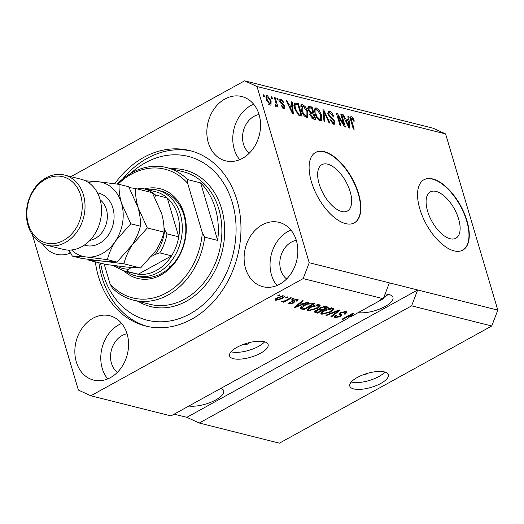 <?xml version="1.0" encoding="UTF-8"?>
<svg xmlns="http://www.w3.org/2000/svg" width="524" height="524" viewBox="0 0 524 524"><rect width="100%" height="100%" fill="white"/><g stroke="black" fill="none" stroke-linecap="round" stroke-linejoin="round"><path stroke-width="0.79" d="M450.116 238.734A26.455 12.838 61.1 0 0 455.887 238.237A26.455 12.838 61.1 0 0 456.797 213.897A26.455 12.838 61.1 0 0 436.099 191.417A26.455 12.838 61.1 0 0 430.328 191.915A26.455 12.838 61.1 0 0 429.425 216.255A26.455 12.838 61.1 0 0 450.116 238.734M341.674 211.486A26.455 12.838 61.1 0 0 347.451 210.989A26.455 12.838 61.1 0 0 348.355 186.649A26.455 12.838 61.1 0 0 327.657 164.169A26.455 12.838 61.1 0 0 321.887 164.66A26.455 12.838 61.1 0 0 320.983 189.007A26.455 12.838 61.1 0 0 341.674 211.486M345.624 223.61A40.204 19.512 61.1 0 0 354.401 222.857A40.204 19.512 61.1 0 0 355.776 185.863A40.204 19.512 61.1 0 0 324.323 151.698A40.204 19.512 61.1 0 0 315.553 152.458A40.204 19.512 61.1 0 0 314.177 189.446A40.204 19.512 61.1 0 0 345.624 223.61M354.244 222.942A40.204 19.512 61.1 0 0 355.396 185.869A40.204 19.512 61.1 0 0 324.015 151.868A40.204 19.512 61.1 0 0 315.402 152.543M454.066 250.865A40.204 19.512 61.1 0 0 462.843 250.105A40.204 19.512 61.1 0 0 464.212 213.117A40.204 19.512 61.1 0 0 432.765 178.953A40.204 19.512 61.1 0 0 423.995 179.706A40.204 19.512 61.1 0 0 422.619 216.7A40.204 19.512 61.1 0 0 454.066 250.865M462.685 250.19A40.204 19.512 61.1 0 0 463.838 213.124A40.204 19.512 61.1 0 0 432.457 179.123A40.204 19.512 61.1 0 0 423.844 179.791M364.206 374.398A2.515 0.904 163.5 0 0 367.914 373.226M353.693 388.919A20.102 7.244 163.5 0 0 376.271 385.579A20.102 7.244 163.5 0 0 388.356 374.719A20.102 7.244 163.5 0 0 384.472 371.942A20.102 7.244 163.5 0 0 361.894 375.282A20.102 7.244 163.5 0 0 349.809 386.142A20.102 7.244 163.5 0 0 353.693 388.919M351.29 381.983A20.102 7.244 163.5 0 0 351.67 382.088A20.102 7.244 163.5 0 0 384.858 372.04M244.413 344.032A2.515 0.904 163.5 0 0 244.426 344.098A2.515 0.904 163.5 0 0 244.911 344.445A2.515 0.904 163.5 0 0 247.734 344.026A2.515 0.904 163.5 0 0 249.241 342.67A2.515 0.904 163.5 0 0 249.214 342.611M233.468 358.704A20.102 7.244 163.5 0 0 256.046 355.364A20.102 7.244 163.5 0 0 268.131 344.504A20.102 7.244 163.5 0 0 264.247 341.727A20.102 7.244 163.5 0 0 241.669 345.067A20.102 7.244 163.5 0 0 229.584 355.927A20.102 7.244 163.5 0 0 233.468 358.704M231.058 351.774A20.102 7.244 163.5 0 0 231.444 351.873A20.102 7.244 163.5 0 0 264.627 341.831M188.902 406.015A21.104 7.611 163.5 0 0 212.128 401.725A21.104 7.611 163.5 0 0 223.696 390.799A21.104 7.611 163.5 0 0 220.984 388.317M208.388 395.266L217.951 389.987M358.167 312.618A21.104 7.611 163.5 0 0 381.4 308.322A21.104 7.611 163.5 0 0 392.967 297.396A21.104 7.611 163.5 0 0 388.887 294.481A21.104 7.611 163.5 0 0 385.133 293.977M377.66 301.863L388.395 294.364M76.321 361.933A33.169 26.416 -75.9 0 0 93.626 380.096A33.169 26.416 -75.9 0 0 120.965 368.13A33.169 26.416 -75.9 0 0 127.096 333.919A33.169 26.416 -75.9 0 0 109.791 315.756A33.169 26.416 -75.9 0 0 82.451 327.723A33.169 26.416 -75.9 0 0 76.321 361.933M121.647 323.439A33.169 26.416 -75.9 0 0 102.252 368.451A33.169 26.416 -75.9 0 0 107.702 378.931M245.586 268.537A33.169 26.416 -75.9 0 0 262.891 286.694A33.169 26.416 -75.9 0 0 290.237 274.733A33.169 26.416 -75.9 0 0 296.368 240.516A33.169 26.416 -75.9 0 0 279.063 222.359A33.169 26.416 -75.9 0 0 251.717 234.32A33.169 26.416 -75.9 0 0 245.586 268.537M290.912 230.043A33.169 26.416 -75.9 0 0 271.517 275.054A33.169 26.416 -75.9 0 0 276.967 285.528M208.31 142.692A33.169 26.416 -75.9 0 0 225.615 160.848A33.169 26.416 -75.9 0 0 252.954 148.888A33.169 26.416 -75.9 0 0 259.092 114.671A33.169 26.416 -75.9 0 0 241.78 96.514A33.169 26.416 -75.9 0 0 214.44 108.475A33.169 26.416 -75.9 0 0 208.31 142.692M253.636 104.191A33.169 26.416 -75.9 0 0 234.241 149.209A33.169 26.416 -75.9 0 0 239.691 159.682M42.365 243.588A33.169 26.416 -75.9 0 0 56.35 254.245A33.169 26.416 -75.9 0 0 70.616 253.007M68.284 250.086A33.169 26.416 -75.9 0 0 70.426 253.079M95.342 261.849A90.456 72.05 -75.9 0 0 98.46 276.508A90.456 72.05 -75.9 0 0 145.659 326.033A90.456 72.05 -75.9 0 0 220.224 293.407A90.456 72.05 -75.9 0 0 236.953 200.096A90.456 72.05 -75.9 0 0 189.754 150.571A90.456 72.05 -75.9 0 0 114.782 183.754M259.046 114.533A21.104 16.814 -75.9 0 0 243.47 144.113A21.104 16.814 -75.9 0 0 249.345 153.132M296.322 240.378A21.104 16.814 -75.9 0 0 280.753 269.958A21.104 16.814 -75.9 0 0 286.621 278.978M127.057 333.775A21.104 16.814 -75.9 0 0 111.481 363.355A21.104 16.814 -75.9 0 0 117.356 372.381M411.609 305.846L491.761 325.993L279.41 443.166L199.258 423.019L411.609 305.846L417.648 289.969L309.206 262.714L257.022 86.532L244.59 80.834L70.91 176.667M491.761 325.993L497.8 310.11L417.648 289.969L186.832 417.327L199.258 423.019M389.358 282.855L383.319 298.739L350.752 316.712L350.464 315.749M383.319 298.739L303.173 278.598L309.206 262.714M351.224 314.125L351.401 314.714L348.414 318.002L170.968 415.912L90.816 395.771L303.173 278.598M351.401 314.714L342.814 319.457L341.956 319.24L352.731 313.293L353.648 313.529L350.752 316.712M340.476 315.71L339.002 314.321L340.305 312.579L346.036 311.498L347.065 312.166L345.159 314.204L344.163 314.066L345.421 312.664L344.707 312.18L341.196 312.776L340.404 313.68L341.858 315.094L340.482 316.614L335.137 317.636L334.174 317.007L335.819 315.225L336.821 315.363L335.72 316.529L336.369 316.935L339.65 316.378L340.476 315.71L339.349 313.188M325.849 315.193L339.224 309.9L340.109 310.123L331.803 316.686L330.919 316.463L338.452 310.719L326.74 315.415L325.849 315.193M332.884 308.197L333.86 308.859L333.631 309.736L330.768 311.99L321.828 314.295L320.852 313.594L324.101 310.418L328.81 308.492L332.884 308.197M319.168 304.752L320.144 305.413L319.915 306.291L317.053 308.538L308.112 310.843L307.136 310.149L310.385 306.972L315.094 305.047L319.168 304.752L318.481 305.453M303.75 303.573L307.693 301.975L308.584 302.204L295.176 307.483L294.337 307.274L302.472 300.665L303.363 300.887L300.868 302.846L303.75 303.573M277.792 295.7L279.331 294.848L280.189 295.064L278.65 295.916L277.792 295.7M277.366 297.567L283.812 295.863L284.512 296.348L282.056 298.68L275.696 300.337L274.995 299.859L277.366 297.567M285.718 297.691L287.257 296.839L288.115 297.056L286.576 297.907L285.718 297.691M286.628 299.944L290.689 297.704L291.547 297.92L283.713 302.243L282.855 302.027L284.106 301.339L281.702 301.85L281.309 301.411L284.873 300.789L286.628 299.944M281.545 301.326L281.702 301.85L281.309 301.411M291.613 299.171L293.152 298.32L294.01 298.536L292.471 299.387L291.613 299.171M292.909 300.18L297.462 299.296L298.221 299.774L296.99 301.195L295.995 301.058L296.283 299.898L293.957 300.285L293.447 300.73L294.514 301.896L293.519 303.023L289.386 303.782L288.606 303.272L289.667 302.053L290.663 302.191L290.473 303.154L292.503 302.898L292.883 302.466L291.737 301.333L292.909 300.18M296.453 299.178L296.754 300.193L296.08 299.191M293.23 300.01L293.82 301.169M289.608 302.093L290.473 303.154M300.317 308.099L300.481 308.656C300.18 307.673 301.248 306.573 303.671 305.341C306.717 303.54 309.579 302.807 312.258 303.127L314.688 303.737L303.92 309.677L300.311 308.407M318.605 309.094L320.21 307.66L325.869 306.547L328.404 307.182L317.636 313.129L314.125 311.937L315.52 310.418L318.618 309.245M497.8 310.11L445.61 133.921L433.184 128.229L244.59 80.834M343.77 124.26L340.803 114.239L341.661 114.455L345.388 127.037L344.471 126.808L338.019 115.902L340.993 125.937L340.135 125.721L336.408 113.138L337.325 113.367L343.77 124.26L343.161 124.594M328.017 114.265L328.378 111.304L329.531 111.258C331.312 111.854 332.655 113.505 333.546 116.197L332.74 116.145L329.891 112.706L329.092 112.739L328.862 114.442L334.875 121.358L334.535 124.162L333.506 124.208L329.858 119.806L330.664 119.858L333.041 122.727L333.814 122.701L334.011 121.116L333.362 119.767L330.179 117.592L328.017 114.265M324.029 121.673L322.902 109.739L323.786 109.961L329.982 123.166L329.098 122.95L323.825 111.337L324.919 121.895L324.029 121.673M316.378 107.951L319.391 110.538L321.507 115.064L321.297 120.789L320.197 120.861C317.767 119.642 316.038 117.219 315.016 113.57L314.518 109.261L315.258 108.029L316.378 107.951L314.839 108.802L316.096 109.437M302.662 104.505L305.675 107.086L307.791 111.612L307.581 117.337L306.481 117.415C304.051 116.197 302.322 113.767 301.3 110.125L300.802 105.815L301.542 104.584L302.662 104.505L301.123 105.35L302.381 105.992M271.576 98.505L271.046 96.711L271.904 96.927L272.434 98.722L271.576 98.505M266.533 99.901L266.598 95.702L267.404 95.643L271.111 100.962L271.013 105.069L270.214 105.121L266.533 99.901M351.801 118.214L351.224 118.948L354.172 129.251L353.314 129.035L350.785 120.494L350.687 116.793L351.401 116.754L352.953 117.966L354.342 121.123L353.536 121.07L351.801 118.214L349.921 119.086M445.61 133.921L257.022 86.532M291.763 105.396L291.37 101.82L292.261 102.042L293.355 113.963L292.516 113.754L286.15 100.503L287.041 100.732L288.881 104.669L291.763 105.396L290.224 106.241L288.731 105.868M281.283 100.339L280.589 101.479L284.925 106.405L284.67 108.501L283.792 108.534L281.067 105.429L281.873 105.481L283.379 107.224L284.119 106.372L279.796 101.492L280.058 99.095L280.949 99.049L283.87 102.501L283.058 102.449L281.283 100.339L279.207 101.211M282.443 107.741L283.982 107.21L282.443 108.062M277.36 99.96L276.829 98.165L277.687 98.381L278.218 100.176L277.36 99.96M275.126 105.324L276.174 104.119L274.366 97.543L275.224 97.759L277.936 106.909L277.078 106.7L276.646 105.239L276.109 106.608L275.159 105.913L275.093 104.682L275.978 104.97L275.133 105.435M263.644 96.514L263.113 94.72L263.972 94.929L264.502 96.73L263.644 96.514M294.678 108.54L294.639 103.012L298.366 103.575L302.093 116.158L298.385 115.011L294.678 108.54M308.145 109.451L308.328 106.398L312.081 107.02L315.808 119.61L313.254 118.968L310.051 115.234L310.188 112.824L308.145 109.451M348.231 119.583L347.838 116.007L348.729 116.23L349.822 128.157L348.991 127.948L342.624 114.697L343.515 114.92L345.349 118.863L348.231 119.583L346.691 120.435L345.198 120.062M26.423 213.301L26.423 214.637M32.377 234.739L78.39 390.079L90.816 395.771M174.165 414.143L186.832 417.327M352.167 118.398L352.953 117.966M350.484 119.361L351.224 118.948M350.307 117.356L351.401 116.754M349.862 117.605L351.414 118.817M291.442 102.494L292.261 102.042M290.99 105.822L291.062 106.582M286.425 101.073L287.041 100.732M288.305 104.99L288.881 104.669M292.222 110.263L291.914 106.798L289.595 106.215L292.543 112.549L292.222 110.263M292.065 112.811L292.543 112.549M289.038 106.516L289.595 106.215M279.62 99.783L280.949 99.049M279.593 99.953L280.523 100.484M279.914 101.853L280.589 101.479M280.314 102.756L281.034 102.363M284.185 106.811L284.925 106.405M283.451 107.505L283.569 108.468M281.224 105.841L281.873 105.481M277.006 98.754L277.687 98.381M274.543 98.139L275.224 97.759M275.624 105.16L275.788 105.71M275.251 106.005L276.646 105.239M263.29 95.309L263.972 94.929M266.127 96.35L267.404 95.643M266.074 96.554L267.024 97.163M270.417 101.348L271.111 100.962M270.03 103.916L270.004 105.062M268.923 104.328L270.273 103.785L268.733 104.636M266.69 100.398L267.364 100.025L269.847 103.824C270.757 103.614 270.895 102.593 270.26 100.752L267.771 96.947L265.819 97.831M267.771 96.947C266.86 97.156 266.729 98.185 267.364 100.025M271.216 97.3L271.904 96.927M294.134 103.759L295.936 102.966M294.396 103.811L296.826 104.427L298.366 103.575M299.944 114.946L300.16 115.673M298.647 115.169L299.263 115.326L300.802 114.474L297.946 104.833L295.366 104.473L294.96 105.776L295.543 108.769L298.11 113.564L300.802 114.474M298.104 114.802L299.355 114.108M297.318 114.009L298.11 113.564M294.868 109.143L295.543 108.769M294.134 106.234L294.96 105.776M305.014 107.453L305.675 107.086M307.103 111.992L307.791 111.612M306.9 115.87L306.658 117.448M304.942 116.544L306.881 115.883L306.926 111.376L303.101 105.979L300.711 106.909M305.23 116.78L306.881 115.883M302.741 113.662L303.37 113.315L306.036 115.942M301.497 110.747L302.171 110.381L303.37 113.315M302.296 106.031L302.171 110.381M307.876 107.204L310.542 107.872L312.081 107.02M312.114 113.164L312.33 113.891M313.66 118.391L313.876 119.125M309.959 113.171L311.433 113.538L312.972 112.693L311.662 108.278L309.18 107.8L307.581 108.678M312.383 118.621L312.979 118.771L314.518 117.92L313.404 114.16L311.086 113.688L309.422 114.592M310.175 115.614L310.85 115.241L313.116 117.566L314.518 117.92M311.086 113.688L310.85 115.241M309.861 114.363L310.876 113.806M308.328 110.027L308.996 109.66L311.387 112.293L312.972 112.693M309.18 107.8L308.996 109.66M307.916 108.501L309.081 107.852M318.73 110.898L319.391 110.538M320.819 115.444L321.507 115.064M320.616 119.315L320.374 120.9M318.658 119.989L320.596 119.328L320.642 114.828L316.817 109.424L314.426 110.354M318.946 120.225L320.596 119.328M316.457 117.107L317.086 116.76L319.751 119.387M315.212 114.199L315.887 113.826L317.086 116.76M316.011 109.477L315.887 113.826M322.961 110.42L323.786 109.961M323.092 111.743L323.825 111.337M327.841 112.077L329.531 111.258M327.991 112.103L329.216 112.686M328.194 114.808L328.862 114.442M334.142 121.765L334.875 121.358M333.5 122.871L333.533 124.214M329.996 120.232L330.664 119.858M331.947 123.33L333.041 122.727M332.236 123.566L333.814 122.701M340.973 114.835L341.661 114.455M337.338 116.282L338.019 115.902M336.598 113.767L337.325 113.367M347.91 116.682L348.729 116.23M347.458 120.009L347.53 120.769M342.893 115.26L343.515 114.92M344.772 119.177L345.349 118.863M348.696 124.457L348.388 120.985L346.069 120.402L349.017 126.743L348.696 124.457M348.539 127.005L349.017 126.743M345.512 120.71L346.069 120.402M278.473 295.32L278.65 295.916M283.235 295.772L282.868 296.053M281.873 298.071L282.056 298.68M276.187 298.634L275.729 298.628M275.31 299.027L275.696 300.337M276.836 299.728L281.192 298.464C282.881 297.619 283.373 296.957 282.665 296.473L278.303 297.737C276.62 298.588 276.135 299.25 276.836 299.728L276.102 298.346M278.133 297.16L278.303 297.737M282.462 295.785L283.078 296.754L282.783 295.765M286.405 297.318L286.576 297.907M283.536 301.647L283.713 302.243M292.294 298.798L292.471 299.387M296.748 300.37L296.99 301.195M293.8 299.754L293.957 300.285M293.512 300.894L292.988 301.228L293.519 303.023M292.988 301.228L292.582 301.438M289.012 302.525L289.386 303.782M291.842 300.18L292.883 302.466M294.966 306.763L295.176 307.483M300.658 302.138L300.868 302.846M298.3 305.728L302.21 304.195L299.892 303.612L295.877 306.756L298.3 305.728M301.889 303.101L302.21 304.195M295.7 306.167L295.877 306.756M299.689 302.924L299.892 303.612M303.593 308.584L303.92 309.677M301.745 307.47L300.887 307.254M304.32 308.767L312.573 304.215L311.105 303.848L307.477 304.195L304.516 305.564L301.922 307.994L304.32 308.767M312.252 303.121L312.573 304.215M301.333 306.088L301.922 307.994M304.346 304.981L304.516 305.564M307.326 303.678L307.477 304.195M310.837 302.951L311.105 303.848M319.483 304.844L319.915 306.291M316.876 307.935L317.053 308.538M308.525 309.173L307.581 309.049L308.112 310.843M309.363 310.149L316.214 308.315L318.625 305.937L317.917 305.446L311.21 307.202L309.134 308.636L308.662 309.645L309.363 310.149M308.911 307.87L309.134 308.636M311.04 306.625L311.21 307.202M317.675 304.621L317.917 305.446M317.308 312.035L317.636 313.129M315.52 310.928L314.937 310.784M319.928 308.446L319.254 308.276M318.035 312.219L321.251 310.444L318.795 309.907L316.555 310.536L315.671 311.426L318.035 312.219M320.904 307.306L321.074 307.87L320.066 308.911L320.93 309.35L321.251 310.444M316.398 309.998L316.555 310.536M318.651 309.409L318.795 309.907M320.93 309.35L322.515 309.743L326.288 307.66L323.622 307.103L321.074 307.87M325.967 306.566L326.288 307.66M323.439 306.474L323.622 307.103M324.336 306.37L324.592 307.234M333.199 308.295L333.631 309.736M332.904 308.204L332.196 308.898M330.592 311.38L330.768 311.99M322.24 312.625L321.297 312.494L321.828 314.295M323.079 313.594L329.93 311.76L332.34 309.383L331.633 308.891L324.926 310.653L322.849 312.088L322.378 313.09L323.079 313.594M322.627 311.322L322.849 312.088M324.756 310.07L324.926 310.653M331.391 308.066L331.633 308.891M331.587 315.952L331.803 316.686M338.314 310.26L338.452 310.719M326.59 314.898L326.74 315.415M345.964 311.485L345.237 312.035M344.956 313.516L345.159 314.204M344.464 311.361L344.707 312.18M341.026 312.219L341.196 312.776M340.882 314.177L340.22 314.662M340.286 315.952L340.482 316.614M335.556 315.972L334.829 315.887M334.666 316.031L335.137 317.636M342.644 318.861L342.814 319.457M144.565 188.961A46.236 36.824 104.1 0 1 184.238 214.034A46.236 36.824 104.1 0 1 169.652 268.622A46.236 36.824 104.1 0 1 123.992 270.843M135.709 275.86L139.246 276.751A44.226 35.226 -75.9 0 0 175.704 260.801A44.226 35.226 -75.9 0 0 183.878 215.181A44.226 35.226 -75.9 0 0 160.803 190.972L157.266 190.081A44.226 35.226 104.1 0 1 180.341 214.29A44.226 35.226 104.1 0 1 172.167 259.911A44.226 35.226 104.1 0 1 135.709 275.86A44.226 35.226 104.1 0 1 126.015 271.353M169.213 265.871A44.226 35.226 -75.9 0 0 169.75 267.561M100.601 263.172A84.43 67.249 -75.9 0 0 103.077 273.967A84.43 67.249 -75.9 0 0 190.068 313.811A84.43 67.249 -75.9 0 0 232.335 202.644A84.43 67.249 -75.9 0 0 130.496 173.542M147.434 326.452A90.456 72.05 104.1 0 1 101.997 277.399A90.456 72.05 104.1 0 1 98.879 262.74M122.55 179.129A90.456 72.05 104.1 0 1 191.509 151.043M215.305 208.251A68.349 54.437 -75.9 0 0 200.633 182.883L217.676 240.411A68.349 54.437 -75.9 0 0 215.305 208.251M117.173 184.088A68.349 54.437 104.1 0 1 166.684 167.575A68.349 54.437 104.1 0 1 187.664 179.621L200.633 182.883M217.676 240.411L204.707 237.149A68.349 54.437 104.1 0 1 133.365 300.147A68.349 54.437 104.1 0 1 112.378 288.095L110.001 283.753A66.338 52.839 -75.9 0 0 166.416 292.89A66.338 52.839 -75.9 0 0 202.329 232.807L204.707 237.149M187.664 179.621L187.69 183.374A66.338 52.839 -75.9 0 0 118.011 184.206M104.171 264.07L110.001 283.753M187.69 183.374L202.329 232.807M116.164 265.858A40.204 32.023 -75.9 0 0 128.511 269.179L126.461 271.255A42.215 33.628 104.1 0 1 123.232 270.653L135.022 273.613A42.215 33.628 -75.9 0 0 138.251 274.222L171.538 255.85A42.215 33.628 -75.9 0 0 178.769 236.835A42.215 33.628 -75.9 0 0 177.623 214.847A42.215 33.628 -75.9 0 0 167.248 197.948A42.215 33.628 -75.9 0 0 155.595 191.732L143.812 188.771A42.215 33.628 104.1 0 1 155.458 194.98L155.071 197.155M146.596 189.472A44.226 35.226 104.1 0 1 157.266 190.081M151.796 256.334L155.346 254.376A40.204 32.023 -75.9 0 0 164.687 229.807L166.979 233.874L178.769 236.835L167.248 197.948L155.458 194.98M126.461 271.255L138.251 274.222A42.215 33.628 -75.9 0 0 171.538 255.85L159.755 252.889L155.346 254.376M164.687 229.807L163.94 227.305M137.511 188.981L140.583 188.168A42.215 33.628 104.1 0 1 143.812 188.771L140.484 188.149M128.511 269.179L131.511 267.528M46.911 245.252L63.411 249.404A36.182 28.82 -75.9 0 0 93.239 236.35A36.182 28.82 -75.9 0 0 99.927 199.028A36.182 28.82 -75.9 0 0 81.05 179.215L64.544 175.068A36.182 28.82 104.1 0 1 83.427 194.882A36.182 28.82 104.1 0 1 76.733 232.204A36.182 28.82 104.1 0 1 46.911 245.252A36.182 28.82 104.1 0 1 28.027 225.444A36.182 28.82 104.1 0 1 34.715 188.123A36.182 28.82 104.1 0 1 64.544 175.068M80.709 195.432A34.171 27.222 -75.9 0 0 45.496 179.306A34.171 27.222 -75.9 0 0 28.388 224.298A34.171 27.222 -75.9 0 0 63.6 240.431A34.171 27.222 -75.9 0 0 80.709 195.432M123.919 263.808L140.563 267.987L126.487 267.063L105.481 264.397L88.838 260.218L102.914 261.142L123.919 263.808C125.393 257.677 128.138 251.415 132.153 245.009L147.31 227.953L138.008 207.36C136.083 200.43 135.29 194.149 135.631 188.509L129.186 187.612M135.631 188.509L152.274 192.694L161.582 213.281C163.501 220.211 164.294 226.492 163.96 232.132C162.479 238.263 159.735 244.525 155.726 250.931L140.563 267.987M147.31 227.953L163.96 232.132M71.552 249.968A38.193 30.425 -75.9 0 0 86.414 256.996L107.413 259.662C108.894 253.531 111.638 247.269 115.647 240.863L130.81 223.807L121.503 203.214C119.583 196.29 118.791 190.009 119.125 184.363L128.701 186.767L138.008 207.36C139.928 214.277 140.72 220.565 140.386 226.211C138.906 232.335 136.161 238.603 132.153 245.009L116.99 262.066L102.914 261.142L81.908 258.476L72.338 256.072L86.414 256.996A38.193 30.425 -75.9 0 0 115.647 240.863A38.193 30.425 -75.9 0 0 121.503 203.214A38.193 30.425 -75.9 0 0 98.126 181.697A38.193 30.425 -75.9 0 0 88.49 182.568M119.125 184.363L98.126 181.697L85.425 180.8M69.07 250.099L72.338 256.072M107.413 259.662L116.99 262.066M130.81 223.807L140.386 226.211M350.929 120.985L351.611 120.605M290.781 110.138L291.311 109.843M280.943 103.647L281.991 103.071M308.007 107.237L309.546 106.385M311.872 118.254L313.116 117.566M310.018 113.053L311.387 112.293M323.269 113.656L324.048 113.23M330.618 117.9L331.627 117.343M347.248 124.326L347.779 124.037M292.019 300.783L292.372 301.981M297.429 304.765L297.625 305.42M301.058 307.3L301.595 309.094M314.642 311.014L315.075 312.481M319.221 308.302L319.738 310.057M336.251 311.079L336.395 311.564M339.356 313.214L339.88 314.983M133.365 300.147L149.871 304.293A68.349 54.437 -75.9 0 0 206.207 279.646A68.349 54.437 -75.9 0 0 218.842 209.135A68.349 54.437 -75.9 0 0 183.184 171.721L166.684 167.575M171.459 168.774A70.354 56.042 104.1 0 1 221.56 208.585A70.354 56.042 104.1 0 1 203.515 287.407A70.354 56.042 104.1 0 1 138.146 301.346M166.979 233.874A42.215 33.628 104.1 0 1 159.755 252.889M97.49 192.943A26.934 21.458 104.1 0 1 112.889 207.969A26.934 21.458 104.1 0 1 107.413 236.416A26.934 21.458 104.1 0 1 84.39 245.081M89.964 240.3A22.113 17.613 -75.9 0 0 106.365 209.292A22.113 17.613 -75.9 0 0 100.143 199.795M295.366 104.473L293.826 105.324M329.092 112.739L327.552 113.584M293.447 300.783L293.217 300.016M308.662 309.645L308.132 307.843M318.625 305.937L318.094 304.136M315.671 311.426L315.396 310.496M320.066 308.911L319.771 307.916M322.378 313.09L321.847 311.295M332.34 309.383L331.81 307.588M345.421 312.664L344.89 310.863M340.404 313.68L340.109 312.69M335.72 316.529L335.406 315.474M112.608 265.386L123.232 270.653"/></g></svg>

